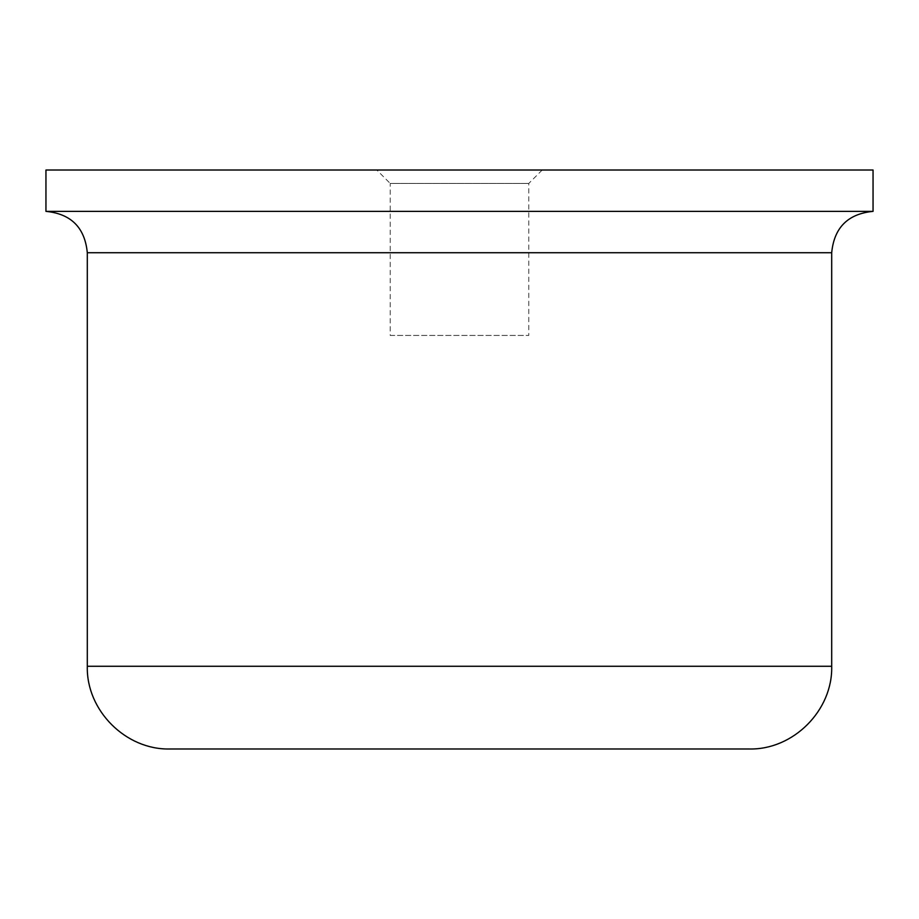 <?xml version="1.0" encoding="UTF-8"?>
<svg xmlns="http://www.w3.org/2000/svg" width="919" height="919" viewBox="0 0 919 919"><rect width="100%" height="100%" fill="white"/><g stroke="black" fill="none" stroke-linecap="round" stroke-linejoin="round"><path stroke-width="0.69" stroke-dasharray="4.59 3.45" d="M390.219 335.435L528.781 335.435L390.219 335.435L390.219 183.444L528.781 183.444L390.219 183.444L376.79 170.015L542.21 170.015L376.79 170.015M873.05 170.015L45.95 170.015M873.05 211.37L45.95 211.37M748.985 748.985L170.015 748.985M831.695 252.725L87.305 252.725M831.695 666.275L87.305 666.275M542.21 170.015L528.781 183.444L528.781 335.435"/><path stroke-width="1.38" d="M45.95 211.37L45.95 170.015L873.05 170.015L873.05 211.37L45.95 211.37C71.073 213.817 84.858 227.602 87.305 252.725L87.305 666.275L831.695 666.275C832.832 710.467 793.189 750.122 748.985 748.985L170.015 748.985C125.823 750.122 86.168 710.467 87.305 666.275M87.305 252.725L831.695 252.725C834.142 227.602 847.927 213.817 873.05 211.37M831.695 252.725L831.695 666.275"/></g></svg>
